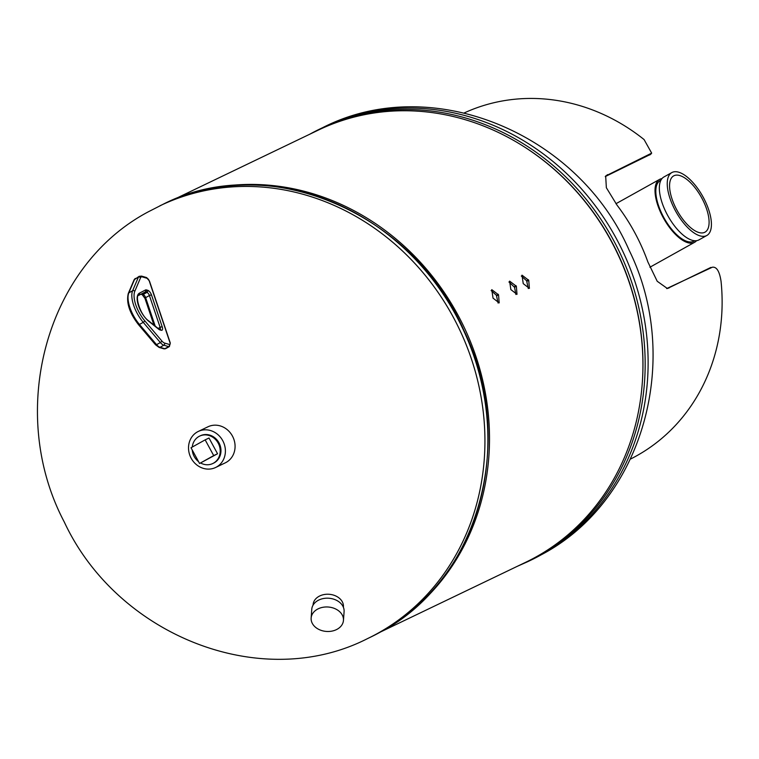<?xml version="1.0" encoding="UTF-8"?>
<svg xmlns="http://www.w3.org/2000/svg" width="759" height="759" viewBox="0 0 759 759"><rect width="100%" height="100%" fill="white"/><g stroke="black" fill="none" stroke-linecap="round" stroke-linejoin="round"><path stroke-width="1.14" d="M380.695 631.905L525.693 562.286A239.673 216.429 -115.7 0 0 611.042 240.793A239.673 216.429 -115.7 0 0 318.192 130.168L173.204 199.797M523.236 283.629L529.393 288.392L528.748 280.308L522.002 275.166L523.236 283.629M510.845 289.577L517.002 294.34L516.357 286.257L509.612 281.124L510.845 289.577M493.027 298.135L499.185 302.898L498.54 294.815L491.794 289.672L493.027 298.135M398.712 620.606A239.673 216.429 -115.7 0 0 457.62 314.463A239.673 216.429 -115.7 0 0 193.279 192.805M498.084 303.031L496.424 295.298L491.12 290.536M515.902 294.483L514.536 287.272L508.938 281.978M528.292 288.524L526.632 280.792L521.329 276.029M516.357 286.257L514.536 287.272M516.054 285.726L514.232 286.741M528.748 280.308L526.926 281.323M528.444 279.767L526.632 280.792M498.54 294.815L496.718 295.83M498.236 294.274L496.424 295.298M213.156 463.341A15.199 13.728 -115.7 0 0 214.645 462.563A15.199 13.728 -115.7 0 0 220.935 449.584A15.199 13.728 -115.7 0 0 201.543 435.268A15.199 13.728 -115.7 0 0 200.006 435.951M225.357 449.622A20 18.064 -115.7 0 0 198.298 431.435A20 18.064 -115.7 0 0 188.564 449.3A20 18.064 -115.7 0 0 215.622 467.487A20 18.064 -115.7 0 0 225.357 449.622M215.622 467.487L225.3 462.838A20 18.064 -115.7 0 0 235.034 444.973A20 18.064 -115.7 0 0 207.985 426.786L198.298 431.435M200.585 462.99A15.199 13.728 -115.7 0 0 212.786 463.531A15.199 13.728 -115.7 0 0 218.194 443.142A15.199 13.728 -115.7 0 0 199.617 436.121A15.199 13.728 -115.7 0 0 192.264 447.042M192.245 450.002A15.199 13.728 -115.7 0 0 194.209 456.51A15.199 13.728 -115.7 0 0 198.583 461.671M217.548 453.759L209 438.009L205.158 439.859L191.012 447.744L199.56 463.483L217.548 453.759L213.706 455.599L205.158 439.859M199.56 463.483L213.706 455.599M343.4 607.314L343.429 606.83A15.199 11.489 -175.9 0 0 340.26 599.06A15.199 11.489 -175.9 0 0 323.742 594.62A15.199 11.489 -175.9 0 0 313.106 604.657L313.069 605.132M660.928 180.168L660.216 180.566A34.677 14.876 60.9 0 0 673.954 231.903A34.677 14.876 60.9 0 0 693.982 241.134L694.703 240.736M692.255 184.475A32.21 13.814 60.9 0 0 673.65 175.898A32.21 13.814 60.9 0 0 686.411 223.582A32.21 13.814 60.9 0 0 705.016 232.159A32.21 13.814 60.9 0 0 692.255 184.475M661.971 178.602A36.005 15.446 60.9 0 0 659.571 179.409A36.005 15.446 60.9 0 0 673.84 232.709A36.005 15.446 60.9 0 0 694.637 242.292A36.005 15.446 60.9 0 0 696.572 240.669M686.07 225.888A36.005 15.446 60.9 0 0 706.866 235.47A36.005 15.446 60.9 0 0 692.597 182.169A36.005 15.446 60.9 0 0 671.8 172.587A36.005 15.446 60.9 0 0 686.07 225.888M671.8 172.587L663.907 176.98A36.005 15.446 60.9 0 0 678.176 230.29A36.005 15.446 60.9 0 0 698.973 239.872L706.866 235.47M317.376 609.24A16.205 12.248 4.1 0 1 340.079 612.096A16.205 12.248 4.1 0 1 343.457 620.388A16.205 12.248 4.1 0 1 337.224 629.211A16.205 12.248 4.1 0 1 314.52 626.355A16.205 12.248 4.1 0 1 311.143 618.063A16.205 12.248 4.1 0 1 317.376 609.24M311.143 618.063L311.769 609.287A16.205 12.248 4.1 0 1 323.106 598.595A16.205 12.248 4.1 0 1 340.715 603.32A16.205 12.248 4.1 0 1 344.093 611.602L343.457 620.388M630.53 459.043A192.008 173.394 64.3 0 0 636.687 455.779A192.008 173.394 64.3 0 0 721.05 281.314C719.532 271.314 716.638 266.618 712.359 267.215L666.658 288.572M605.246 176.581L650.738 154.257L651.668 153.128L644.078 139.561A192.008 173.394 64.3 0 0 464.318 112.901M710.917 267.405L667.398 288.524L657.209 281.266L647.863 261.931A192.008 173.394 -115.7 0 0 617.076 205.224L606.356 187.72L605.673 175.974L651.668 153.128M162.711 204.465C267.187 150.519 412.64 211.647 464.053 330.734C517.315 440.286 478.863 580.36 381.122 631.678L370.496 637.181A240.015 216.732 -115.7 0 0 381.094 631.687A240.015 216.732 -115.7 0 0 459.043 321.076A240.015 216.732 -115.7 0 0 162.711 204.465L148.536 211.695C44.572 266.542 6.888 413.351 64.287 522.012C117.133 635.387 260.944 693.043 367.536 638.604A240.015 216.732 -115.7 0 0 378.134 633.11A240.015 216.732 -115.7 0 0 456.083 322.509A240.015 216.732 -115.7 0 0 159.751 205.879M322.945 127.521A240.015 216.732 64.3 0 1 619.268 244.151A240.015 216.732 64.3 0 1 541.319 554.753A240.015 216.732 64.3 0 1 530.721 560.246L527.761 561.66A240.015 216.732 64.3 0 0 538.359 556.176A240.015 216.732 64.3 0 0 616.308 245.565A240.015 216.732 64.3 0 0 319.966 128.945L322.936 127.521C431.558 71.925 578.33 133.176 629.078 250.119C682.493 358.153 643.803 500.579 541.926 554.431L530.721 560.246M309.776 134.21A240.015 216.732 64.3 0 1 319.966 128.945L309.34 134.457M525.323 147.512A238.696 215.556 64.3 0 1 641.668 389.794M135.349 278.42A7.998 3.434 60.9 0 0 134.599 279.312L138.385 277.196A7.998 3.434 -119.1 0 1 139.134 276.314L134.058 279.9A1.603 1.376 -157 0 1 134.599 279.312L128.831 292.86L132.626 290.744L138.385 277.196A1.603 1.376 -157 0 1 140.576 277.718L134.808 291.266A22.4 9.611 60.9 0 0 144.722 320.744L161.838 340.962A6.404 2.742 60.9 0 0 164.627 343.087L169.428 344.482A2.4 1.034 60.9 0 0 170.007 342.736L149.2 280.839A2.4 1.034 60.9 0 0 147.199 278.335L142.388 276.94A6.404 2.742 60.9 0 0 140.576 277.718M138.413 324.264A1.603 0.598 -40.2 0 0 138.451 324.596C129.495 312.964 126.108 302.575 128.29 293.458A1.603 1.376 23 0 1 128.831 292.86A24.003 10.294 60.9 0 0 139.447 324.444L156.563 344.662A7.998 3.434 60.9 0 0 160.045 347.309L164.855 348.713L168.64 346.597L163.84 345.203A7.998 3.434 -119.1 0 1 160.358 342.556L143.242 322.338A24.003 10.294 -119.1 0 1 132.626 290.744A1.603 1.376 -157 0 1 134.808 291.266M165.614 348.666L163.935 348.836A1.603 1.328 -73.8 0 0 164.855 348.713A4.004 1.717 60.9 0 0 165.614 348.666L169.399 346.559A4.004 1.717 -119.1 0 1 168.64 346.597A1.603 1.328 -73.8 0 0 169.428 344.482M163.935 348.836L159.124 347.432A1.603 1.328 -73.8 0 0 160.045 347.309L163.84 345.203A1.603 1.328 -73.8 0 0 164.627 343.087M155.529 344.482A1.603 0.598 -40.2 0 0 155.567 344.814A1.603 0.598 -40.2 0 0 156.563 344.662L160.358 342.556A1.603 0.598 139.8 0 0 161.838 340.962M159.124 347.432L155.567 344.814L138.451 324.596A1.603 0.598 -40.2 0 0 139.447 324.444L143.242 322.338A1.603 0.598 139.8 0 0 144.722 320.744M151.544 295.08L162.246 326.911A4.601 1.973 -119.1 0 1 161.136 330.26L159.845 329.89A4.601 1.973 -119.1 0 1 158.783 329.292L148.954 321.446A17.362 7.448 -119.1 0 1 138.48 305.63A17.362 7.448 -119.1 0 1 139.438 293.145L145.557 289.957A4.601 1.973 -119.1 0 1 146.411 289.919L147.701 290.289A4.601 1.973 -119.1 0 1 151.544 295.08A1.603 0.579 161.4 0 0 149.419 295.536A2.998 1.29 60.9 0 0 146.914 292.405L145.624 292.035A2.998 1.29 60.9 0 0 145.073 292.063L138.944 295.251A15.759 6.765 60.9 0 0 138.878 295.289C134.855 294.748 139.58 314.786 148.688 320.896A1.603 0.996 128.6 0 1 148.954 321.446M138.821 295.317L138.944 295.251A1.603 1.442 -117.5 0 0 139.438 293.145M146.411 289.919A1.603 1.328 106.2 0 1 145.624 292.035L141.838 294.141A2.998 1.29 -119.1 0 0 141.278 294.169A1.603 1.442 62.5 0 1 141.25 294.188L145.073 292.063A1.603 1.442 62.5 0 0 145.557 289.957M158.166 328.457L160.121 327.366L149.419 295.536L145.633 297.642A2.998 1.29 -119.1 0 0 143.128 294.52A1.603 1.328 106.2 0 1 142.199 294.644L141.032 294.302A1.603 1.328 106.2 0 0 141.838 294.141L143.128 294.52L146.914 292.405A1.603 1.328 106.2 0 0 147.701 290.289M142.199 294.644L144.978 298.401A1.603 0.579 161.4 0 1 145.633 297.642L155.197 326.085M160.14 329.378A2.998 1.29 60.9 0 0 160.121 327.366A1.603 0.579 161.4 0 1 162.246 326.911M153.944 325.099L144.978 298.401A1.603 0.579 161.4 0 0 145.225 298.6M148.688 320.896L158.517 328.742A1.603 0.996 128.6 0 1 158.783 329.292M158.517 328.742L159.029 329.055A1.603 1.328 106.2 0 1 159.845 329.89M159.029 329.055L160.32 329.425A1.603 1.328 106.2 0 1 161.136 330.26M142.388 276.94A1.603 1.328 -73.8 0 0 141.572 276.105L146.383 277.509A1.603 1.328 106.2 0 1 147.199 278.335M149.371 281.342A1.603 0.579 161.4 0 0 149.457 281.029A1.603 0.579 161.4 0 0 149.2 280.839M170.149 343.277A1.603 0.579 161.4 0 0 170.263 342.935A1.603 0.579 161.4 0 0 170.007 342.736M667.541 288.23L668.992 288.041M606.479 175.775L607.409 174.636M649.856 154.94L650.786 153.811M370.496 637.181L367.536 638.604M517.268 566.328L527.761 561.66M694.637 242.292L649.903 267.234M659.571 179.409L615.947 203.725M128.29 293.458L134.058 279.9M141.572 276.105L139.134 276.314M146.383 277.509L149.457 281.029L170.263 342.935L169.399 346.559"/></g></svg>
